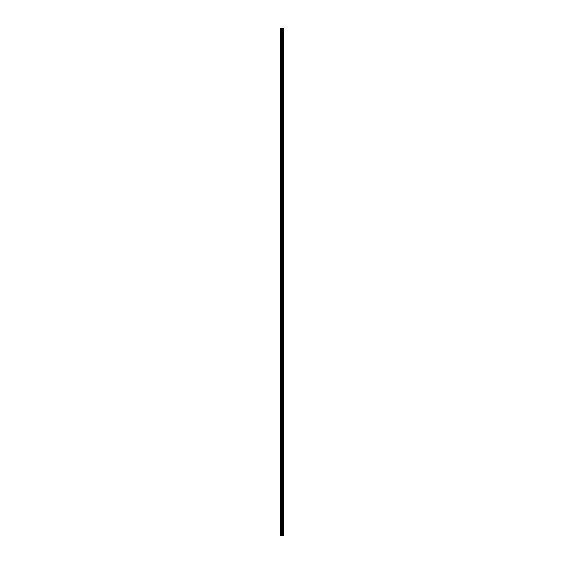 <?xml version="1.0" encoding="UTF-8"?>
<svg xmlns="http://www.w3.org/2000/svg" width="564" height="564" viewBox="0 0 564 564"><rect width="100%" height="100%" fill="white"/><g stroke="black" fill="none" stroke-linecap="round" stroke-linejoin="round"><path stroke-width="0.85" d="M281.471 535.8L283.473 535.8L283.473 28.2L280.527 28.2L280.527 535.8L281.471 535.8L281.471 28.2M282.317 28.2L282.303 535.8L282.317 28.2M283.382 535.8L283.382 28.2M282.014 535.8L282.014 28.2M280.646 535.8L280.646 28.2M283.403 535.8L283.403 28.2M283.079 535.8L283.079 28.2M283.036 535.8L283.036 28.2M282.67 535.8L282.67 28.2M282.627 535.8L282.627 28.2M282.176 535.8L282.176 28.2M281.633 535.8L281.633 28.2M281.062 535.8L281.062 28.2M280.893 535.8L280.893 28.2"/></g></svg>
